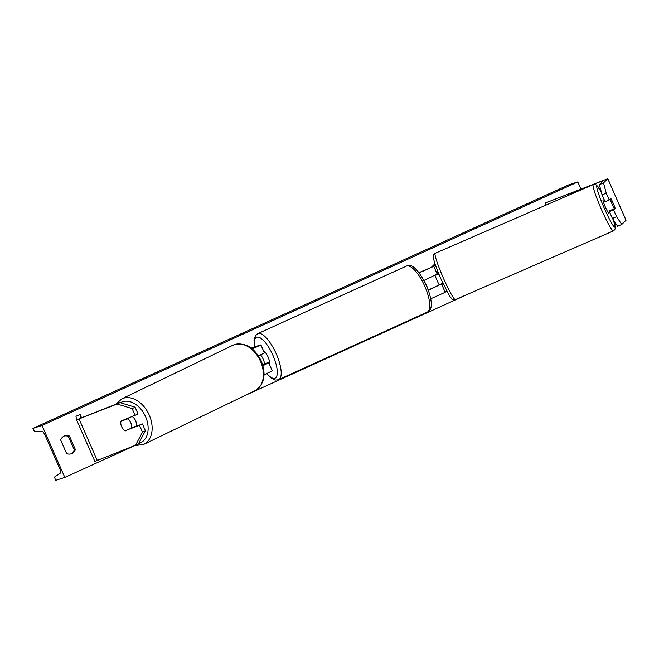 <?xml version="1.0" encoding="UTF-8"?>
<svg xmlns="http://www.w3.org/2000/svg" width="659" height="659" viewBox="0 0 659 659"><rect width="100%" height="100%" fill="white"/><g stroke="black" fill="none" stroke-linecap="round" stroke-linejoin="round"><path stroke-width="0.99" d="M264.794 364.023L268.757 362.804L262.941 365.687M268.757 362.804L272.291 370.852L264.045 374.814M262.752 365.004L266.162 363.949L262.916 365.58M251.4 348.199L258.295 346.024L252.282 348.891M251.095 347.977L260.898 344.888L252.372 348.965M258.493 355.876L264.424 352.936L260.898 344.888M262.71 364.872L263.855 364.353M128.241 429.47A7.092 4.967 -115.8 0 0 128.299 429.495L139.494 425.327L142.501 432.172L145.417 430.764L142.41 423.918L139.494 425.327M135.079 407.204L132.154 408.613L117.104 404.008L120.02 402.6L135.079 407.204L138.085 414.05L121.05 421.035A7.092 4.967 -115.8 0 0 121.594 426.612A7.092 4.967 -115.8 0 0 125.383 430.904M145.417 430.764L138.258 444.15L94.847 461.415L76.609 419.865L75.958 416.282L80.118 414.462L81.032 417.987L120.02 402.6M117.104 404.008L76.609 419.865L94.847 461.415M81.576 417.79L80.118 414.462M128.299 429.495L142.41 423.918M135.161 415.458L132.154 408.613M135.342 445.558L142.501 432.172M609.237 199.982L606.231 193.136L603.529 182.914L599.385 184.718L602.087 194.932L605.094 201.778L609.237 199.982L610.819 198.425A7.092 0.675 -113.5 0 1 613.167 203.178A7.092 0.675 -113.5 0 1 615.152 208.293L613.57 209.842L616.569 216.687L612.425 218.491L609.418 211.646L613.57 209.842M612.425 218.491L617.623 226.259L621.766 224.464L626.05 220.221L607.812 178.68L545.273 203.03L603.397 180.558L599.385 184.718M603.529 182.914L607.812 178.68M546.163 205.048L545.273 203.03M616.223 224.175L614.863 224.703M610.868 210.221L609.418 211.646M602.087 194.932L606.231 193.136M621.766 224.464L616.569 216.687M614.468 208.582L615.152 208.293M438.532 273.856A7.092 0.675 -113.5 0 1 440.212 277.233M430.698 298.799L445.187 292.299L446.629 290.883M428.408 290.273L442.362 283.559M428.334 290.059L439.899 284.556M419.132 272.892L433.787 266.335L435.352 264.794M418.935 272.637L431.2 267.455L434.998 263.724M424.017 280.429L438.062 273.65M267.513 363.15A7.092 2.364 -114.4 0 0 267.496 362.796L264.572 364.122A7.092 2.364 65.6 0 0 260.593 354.913M263.707 351.296A7.092 2.364 65.6 0 1 268.089 357.013A7.092 2.364 65.6 0 1 269.185 363.776M425.302 282.917A7.092 2.364 65.6 0 1 427.057 286.78M262.669 364.732L264.572 364.122M131.487 428.185L125.062 430.731A7.092 4.967 64.2 0 1 121.594 426.612A7.092 4.967 64.2 0 1 120.959 421.381L127.385 418.844A7.092 4.967 64.2 0 1 130.853 422.954A7.092 4.967 64.2 0 1 131.487 428.185L134.766 426.604A7.092 4.967 64.2 0 1 134.667 426.983M132.237 416.62A7.092 4.967 64.2 0 1 135.589 420.664A7.092 4.967 64.2 0 1 136.083 426.422M130.647 417.246A7.092 4.967 64.2 0 1 130.663 417.254L120.959 421.381M127.385 418.844L130.663 417.254M70.628 453.952A7.092 6.681 72.2 0 0 70.777 453.894A7.092 6.681 72.2 0 0 74.286 449.916L75.373 449.562L69.45 436.06A7.092 6.681 72.2 0 0 64.879 435.805A7.092 6.681 72.2 0 0 60.686 440.047L66.608 453.549A7.092 6.681 72.2 0 0 71.18 453.804A7.092 6.681 72.2 0 0 71.864 453.54A7.092 6.681 72.2 0 0 75.373 449.562M64.813 477.413L42.019 425.483L32.95 428.391L33.428 429.479A2.554 0.848 -114.4 0 0 35.191 431.571L41.706 431.233A4.827 1.606 65.6 0 1 45.034 435.179L59.623 468.417A4.827 1.606 65.6 0 1 60.15 473.261L54.985 476.671A2.554 0.848 -114.4 0 0 55.265 479.233L55.751 480.32L64.813 477.413L131.973 446.884M469.925 293.28L244.654 395.672M580.9 188.96L577.819 181.942L42.019 425.483M74.286 449.916L68.363 436.406A7.092 6.681 72.2 0 0 64.343 436.003M577.819 181.942L568.75 184.85L32.95 428.391M68.363 436.406L69.45 436.06M609.559 199.661L610.234 199.364A7.092 0.675 66.5 0 0 612.129 204.199A7.092 0.675 66.5 0 0 614.336 208.714L615.061 208.005A7.092 0.675 66.5 0 0 613.167 203.178A7.092 0.675 66.5 0 0 610.951 198.656L610.275 198.952M604.155 199.644L603.084 200.105A7.092 0.675 66.5 0 0 605.39 207.124A7.092 0.675 66.5 0 0 608.735 213.121L609.855 212.635M437.996 271.879L437.807 271.969A7.092 0.675 66.5 0 0 438.227 274.152L436.11 275.067M435.129 275.553A7.092 0.675 66.5 0 0 437.008 280.33A7.092 0.675 66.5 0 0 439.215 284.853L442.329 283.502A7.092 0.675 66.5 0 0 443.466 284.976L443.655 284.894M610.234 199.364L610.951 198.656M614.336 208.714L609.674 210.74A7.092 0.675 66.5 0 0 609.921 211.16M603.842 207.231A7.092 0.675 -113.5 0 1 604.27 208.228A22.422 2.15 -113.5 0 1 596.889 187.906A22.422 2.15 -113.5 0 1 601.346 192.131M97.326 460.583L79.088 419.033M626.025 220.271L607.787 178.721M602.87 181.283L602.664 180.821M445.187 292.299L441.654 284.251M437.321 274.383L433.787 266.335M266.854 373.571A22.422 7.48 -114.4 0 0 274.828 378.25A22.422 7.48 -114.4 0 0 272.983 355.44A22.422 7.48 -114.4 0 0 256.812 337.227A22.422 7.48 -114.4 0 0 254.621 346.848M254.374 346.922L254.028 339.912L255.395 335.744L257.801 333.635A25.256 8.427 65.6 0 1 258.114 333.52A25.256 8.427 65.6 0 1 276.129 353.595A25.256 8.427 65.6 0 1 278.708 379.625A25.256 8.427 65.6 0 1 278.403 379.741M406.364 266.112L406.949 265.89C417.304 259.3 440.632 307.646 427.271 312.094A25.256 8.427 -114.4 0 0 424.693 286.064A25.256 8.427 -114.4 0 0 406.677 265.989A25.256 8.427 -114.4 0 0 406.364 266.112L257.801 333.635M138.637 443.441A22.422 15.701 -115.8 0 0 145.59 416.719A22.422 15.701 -115.8 0 0 120.432 402.723M149.263 415.104A25.256 17.694 64.2 0 1 143.769 444.364L255.033 390.663A25.256 17.694 -115.8 0 0 260.527 361.404A25.256 17.694 -115.8 0 0 233.08 345.168L121.808 398.868A25.256 17.694 64.2 0 1 149.263 415.104M601.321 192.033L596.683 185.171L595.217 184.413L593.248 184.578A25.256 2.422 66.5 0 0 601.469 209.562A25.256 2.422 66.5 0 0 613.389 230.905L455.369 299.606A25.256 2.422 -113.5 0 1 443.449 278.263A25.256 2.422 -113.5 0 1 435.228 253.278C433.556 254.662 432.922 255.626 433.317 256.178L433.919 260.14C435.245 264.959 437.625 271.31 441.06 279.194L449.422 295.825L451.934 299.013C452.066 299.688 453.211 299.886 455.369 299.606M613.455 220.024A22.422 2.15 -113.5 0 1 613.595 226.177A22.422 2.15 -113.5 0 1 604.27 208.228M266.607 373.678L271.574 378.398L275.503 380.045L278.131 379.848L427.271 312.094M135.219 445.608L143.769 444.364M233.08 345.168C244.678 341.724 254.077 346.996 261.277 360.992C266.425 374.551 264.341 384.444 255.033 390.663M115.852 404.247L121.808 398.868M593.248 184.578L435.228 253.278M613.504 220.106L615.3 228.006L614.847 229.587L613.389 230.905"/></g></svg>
